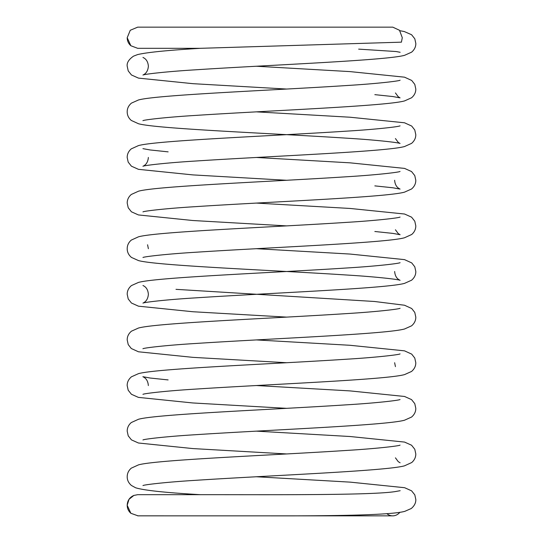 <?xml version="1.0" encoding="UTF-8"?>
<svg xmlns="http://www.w3.org/2000/svg" width="543" height="543" viewBox="0 0 543 543"><rect width="100%" height="100%" fill="white"/><g stroke="black" fill="none" stroke-linecap="round" stroke-linejoin="round"><path stroke-width="0.81" d="M386.854 513.658A10.588 9.591 90 0 0 392.704 515.85A10.588 9.591 90 0 0 399.879 512.287M138.031 515.843L130.856 513.278L127.184 505.261L129.01 499.322L133.856 495.44L137.698 494.68L216.026 494.68C282.306 494.714 371.989 495.175 394.917 491.632L400.164 490.696M127.198 37.732C127.238 40.942 128.46 43.61 130.863 45.748L127.198 37.732L130.259 30.279L137.698 27.15L392.765 27.15L399.505 30.279L402.288 37.732L401.413 42.164L200.462 48.313M130.863 45.741L137.691 48.32L200.292 48.32M137.766 515.85L392.704 515.85M200.89 48.286C168.106 50.227 146.997 52.332 137.569 54.599L133.517 56.153C128.8 59.438 126.702 62.798 127.205 66.239L128.229 70.916L131.454 74.968L138.479 78.117L192.928 83.676L286.629 89.045M130.863 513.278C128.46 511.146 127.238 508.472 127.198 505.261C127.395 500.632 129.607 497.354 133.849 495.426M137.691 515.843L268.018 515.85C331.149 516.02 390.96 515.232 404.82 511.336L411.248 508.526C414.397 505.872 415.918 502.866 415.823 499.519L414.798 494.849L411.587 490.824L404.63 487.709L350.228 482.136L256.377 476.754M200.659 494.693C165.69 492.691 144.004 490.383 135.601 487.77L131.454 485.49C128.596 483.032 127.177 480.127 127.205 476.761C127.211 473.374 128.582 470.503 131.304 468.147L138.485 464.876C156.703 459.731 272.83 455.272 346.733 450.432C376.733 448.633 399.146 445.952 400.048 445.131L400.021 445.145M142.985 485.557L142.952 485.564C143.888 484.756 166.009 482.096 195.67 480.317C269.491 475.458 386.338 470.985 404.521 465.826L411.703 462.548C414.424 460.192 415.789 457.321 415.802 453.941L414.784 449.258L411.56 445.219L404.562 442.083L350.147 436.518L256.371 431.142M286.629 453.948L192.84 448.572L138.431 443.007L131.44 439.871L128.223 435.832L127.198 431.149C127.205 427.769 128.569 424.897 131.297 422.542L138.492 419.271C156.655 414.119 272.762 409.66 346.658 404.82C376.672 403.028 399.091 400.347 400.042 399.526L400.015 399.539M142.979 439.945L142.945 439.959C143.834 439.151 165.954 436.484 195.609 434.705C269.437 429.852 386.297 425.373 404.521 420.214L411.546 417.065C414.404 414.608 415.823 411.696 415.795 408.329L414.771 403.646L411.546 399.6L404.555 396.471L350.113 390.906L256.364 385.53M168.12 379.924L150.18 378.03L142.87 376.699C143.766 377.209 147.825 378.681 148.341 385.55M286.623 408.336L192.731 402.954L138.377 397.381L131.406 394.259L128.196 390.227L127.171 385.55C127.137 382.197 128.562 379.279 131.44 376.808L138.445 373.665C156.506 368.514 272.729 364.054 346.665 359.208C376.645 357.416 399.024 354.742 400.062 353.914L400.021 353.927M142.972 394.333L142.931 394.347C143.983 393.512 166.002 390.879 195.555 389.1C269.43 384.24 386.399 379.754 404.562 374.595L411.546 371.46C414.404 369.002 415.816 366.091 415.795 362.724L414.771 358.041L411.689 354.117L404.515 350.846L350.052 345.287L256.371 339.918M286.623 362.724L192.928 357.355L138.479 351.789L131.297 348.518L128.223 344.588L127.198 339.911C127.171 336.545 128.582 333.633 131.44 331.189L138.438 328.053C156.493 322.902 272.729 318.436 346.692 313.596C376.727 311.797 399.085 309.123 400.082 308.288M142.911 348.742C143.895 347.914 165.961 345.26 195.656 343.481C269.545 338.622 386.507 334.142 404.569 328.977L411.56 325.841C414.411 323.39 415.829 320.485 415.802 317.119L414.784 312.435L411.703 308.512L404.508 305.234L374.527 301.487L175.993 289.344M142.985 285.503L142.958 285.496C143.807 285.985 147.852 287.444 148.368 294.299C147.825 301.155 143.82 302.614 142.938 303.116C143.956 302.302 166.036 299.641 195.67 297.863C269.518 293.01 386.467 288.53 404.549 283.365L411.574 280.215C414.424 277.765 415.836 274.86 415.816 271.5L414.791 266.817L411.716 262.9L404.535 259.629L350.12 254.063L256.377 248.694M286.629 317.112L192.935 311.743L138.479 306.184L131.454 303.028L128.229 298.983L127.205 294.299C127.177 290.933 128.596 288.021 131.454 285.57L138.445 282.435C156.594 277.29 272.837 272.817 346.787 267.977C376.788 266.179 399.153 263.504 400.076 262.676L400.042 262.69M147.574 244.784L148.368 248.694M394.652 271.493C395.195 278.362 399.207 279.828 400.076 280.324C399.173 279.509 377.093 276.849 347.445 275.063C273.563 270.204 156.601 265.724 138.438 260.559L131.454 257.423C128.596 254.972 127.184 252.061 127.205 248.694C127.218 245.314 128.582 242.443 131.304 240.087L138.485 236.816C156.703 231.671 272.83 227.205 346.733 222.365C376.733 220.573 399.146 217.892 400.048 217.071L400.021 217.085M142.985 257.491L142.958 257.504C143.888 256.696 166.015 254.029 195.677 252.251C269.491 247.398 386.338 242.925 404.521 237.759L411.703 234.488C414.424 232.126 415.789 229.261 415.802 225.874L414.784 221.198L411.56 217.152L404.562 214.023L350.147 208.458L256.371 203.082M286.629 225.888L192.84 220.512L138.431 214.94L131.44 211.811L128.223 207.765L127.198 203.082C127.205 199.702 128.569 196.837 131.297 194.475L138.492 191.204C156.655 186.059 272.762 181.6 346.651 176.76C376.666 174.968 399.091 172.28 400.042 171.466L400.015 171.473M142.979 211.885L142.945 211.892C143.834 211.084 165.954 208.424 195.609 206.645C269.43 201.786 386.29 197.313 404.521 192.147L411.546 188.998C414.404 186.548 415.816 183.636 415.795 180.269L414.771 175.586L411.546 171.54L404.555 168.405L350.113 162.839L256.371 157.47M168.133 151.857L150.139 149.963L142.924 148.646M286.623 180.276L192.874 174.9L138.451 169.335L131.426 166.185L128.209 162.147L127.184 157.463C127.191 154.083 128.562 151.219 131.284 148.863L138.465 145.599C156.533 140.454 272.749 135.988 346.672 131.141C376.652 129.356 399.024 126.682 400.062 125.847L400.021 125.861M148.354 157.463C147.805 164.332 143.793 165.791 142.924 166.287C143.827 165.479 165.907 162.812 195.555 161.033C269.43 156.174 386.399 151.694 404.562 146.529L411.546 143.393C414.404 140.942 415.816 138.031 415.795 134.664L414.771 129.981L411.689 126.051L404.515 122.786L350.052 117.22L256.371 111.858M395.433 138.56L398.243 142.388L400.042 143.474C399.112 142.666 376.985 139.999 347.323 138.221C273.509 133.368 156.662 128.888 138.479 123.729L131.297 120.451C128.576 118.096 127.211 115.225 127.198 111.844C127.171 108.478 128.582 105.573 131.44 103.122L138.438 99.993C156.493 94.842 272.735 90.376 346.699 85.529C376.727 83.737 399.085 81.063 400.082 80.228M142.911 120.675C143.895 119.854 165.968 117.2 195.656 115.415C269.538 110.555 386.501 106.075 404.569 100.91L411.56 97.781C414.411 95.33 415.829 92.419 415.802 89.052L414.784 84.369L411.703 80.445L404.508 77.174L350.065 71.608L256.377 66.239M142.985 57.443L142.958 57.429C143.807 57.925 147.852 59.377 148.368 66.232C147.818 73.095 143.82 74.554 142.938 75.056C143.956 74.235 166.043 71.581 195.684 69.803C269.633 64.943 386.616 60.456 404.644 55.291L411.594 52.169C414.438 49.732 415.85 46.827 415.829 43.467L414.804 38.784L411.567 34.725L404.223 31.521L399.879 30.713M279.048 27.15L260.151 27.15M138.058 494.68L137.698 494.68M200.537 494.68L137.766 494.68M400.089 462.772L398.257 461.672L395.447 457.851M395.433 366.627L394.632 362.724M374.853 231.494L392.827 233.388L400.089 234.705L398.257 233.612L395.447 229.784M374.86 185.882L392.793 187.769L400.062 189.086C399.18 188.584 395.175 187.125 394.632 180.262M374.846 94.652L392.854 96.545L400.055 97.862L398.257 96.783L395.44 92.948M400.13 52.291L396.186 51.537L358.645 49.128"/></g></svg>
